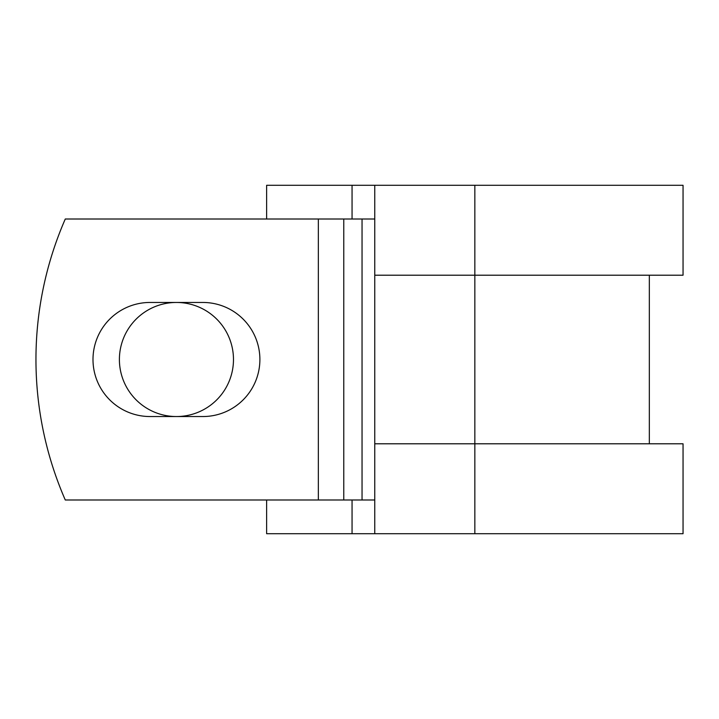 <?xml version="1.0" encoding="UTF-8"?>
<svg xmlns="http://www.w3.org/2000/svg" width="719" height="719" viewBox="0 0 719 719"><rect width="100%" height="100%" fill="white"/><g stroke="black" fill="none" stroke-linecap="round" stroke-linejoin="round"><path stroke-width="1.08" d="M92.994 359.5A57.044 57.044 0 0 0 150.028 416.544L202.857 416.544A57.044 57.044 0 0 0 259.892 359.5A57.044 57.044 0 0 0 202.857 302.456L150.028 302.456A57.044 57.044 0 0 0 92.994 359.5M119.399 359.5A57.044 57.044 0 0 1 176.443 302.456A57.044 57.044 0 0 1 233.477 359.5A57.044 57.044 0 0 1 176.443 416.544A57.044 57.044 0 0 1 119.399 359.5M318.337 219.007L65.276 219.007A351.223 351.223 0 0 0 65.276 499.993L318.337 499.993L318.337 219.007L374.761 219.007M374.761 499.993L318.337 499.993M352.058 499.993L352.058 533.705L266.632 533.705L266.632 499.993M474.846 533.705L374.761 533.705L374.761 443.794L683.05 443.794L683.05 533.705L474.846 533.705L474.846 185.295L352.058 185.295L352.058 219.007M266.632 219.007L266.632 185.295L352.058 185.295M374.761 533.705L352.058 533.705M374.761 443.794L374.761 275.206L683.05 275.206L683.05 185.295L474.846 185.295M374.761 275.206L374.761 185.295M362.043 499.993L362.043 219.007M343.772 499.993L343.772 219.007M649.329 443.794L649.329 275.206"/></g></svg>
